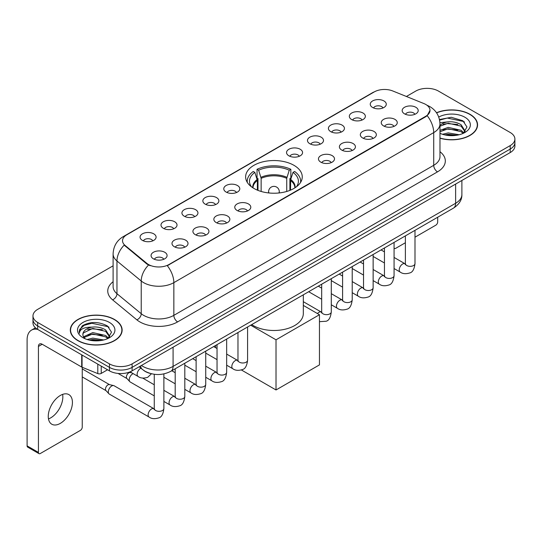 <?xml version="1.0" encoding="UTF-8"?>
<svg xmlns="http://www.w3.org/2000/svg" width="542" height="542" viewBox="0 0 542 542"><rect width="100%" height="100%" fill="white"/><g stroke="black" fill="none" stroke-linecap="round" stroke-linejoin="round"><path stroke-width="0.81" d="M293.96 165.324A28.313 16.348 0 0 0 263.107 161.78A28.313 16.348 0 0 0 245.628 176.882A28.313 16.348 0 0 0 253.92 188.44A28.313 16.348 0 0 0 284.774 191.983A28.313 16.348 0 0 0 302.253 176.882A28.313 16.348 0 0 0 293.96 165.324M351.677 119.572A8.015 4.627 180 0 1 350.085 118.258A8.015 4.627 180 0 1 352.74 112.512A8.015 4.627 180 0 1 363.011 113.027A8.015 4.627 180 0 1 364.597 118.258A8.015 4.627 180 0 1 351.677 119.572M362.029 120.046A4.81 2.778 0 0 0 360.742 118.698A4.81 2.778 0 0 0 356.006 117.993A4.81 2.778 0 0 0 352.652 120.046M330.749 131.652A8.015 4.627 180 0 1 329.163 130.344A8.015 4.627 180 0 1 331.812 124.592A8.015 4.627 180 0 1 342.083 125.107A8.015 4.627 180 0 1 343.675 130.344A8.015 4.627 180 0 1 330.749 131.652M341.108 132.133A4.81 2.778 0 0 0 339.814 130.778A4.81 2.778 0 0 0 335.078 130.073A4.81 2.778 0 0 0 331.724 132.133M309.828 143.732A8.015 4.627 180 0 1 308.235 142.424A8.015 4.627 180 0 1 310.891 136.672A8.015 4.627 180 0 1 321.155 137.187A8.015 4.627 180 0 1 322.747 142.424A8.015 4.627 180 0 1 309.828 143.732M320.18 144.213A4.81 2.778 0 0 0 318.892 142.858A4.81 2.778 0 0 0 314.157 142.153A4.81 2.778 0 0 0 310.803 144.213M288.9 155.811A8.015 4.627 180 0 1 287.307 154.504A8.015 4.627 180 0 1 289.963 148.752A8.015 4.627 180 0 1 300.227 149.274A8.015 4.627 180 0 1 301.819 154.504A8.015 4.627 180 0 1 288.9 155.811M299.252 156.292A4.81 2.778 0 0 0 297.964 154.937A4.81 2.778 0 0 0 293.229 154.24A4.81 2.778 0 0 0 289.875 156.292M226.122 192.058A8.015 4.627 180 0 1 224.53 190.75A8.015 4.627 180 0 1 227.186 184.998A8.015 4.627 180 0 1 237.45 185.513A8.015 4.627 180 0 1 239.042 190.75A8.015 4.627 180 0 1 226.122 192.058M236.475 192.539A4.81 2.778 0 0 0 235.187 191.184A4.81 2.778 0 0 0 230.452 190.479A4.81 2.778 0 0 0 227.098 192.539M205.194 204.138A8.015 4.627 180 0 1 203.609 202.83A8.015 4.627 180 0 1 206.258 197.078A8.015 4.627 180 0 1 216.529 197.593A8.015 4.627 180 0 1 218.114 202.83A8.015 4.627 180 0 1 205.194 204.138M215.553 204.619A4.81 2.778 0 0 0 214.259 203.264A4.81 2.778 0 0 0 209.524 202.566A4.81 2.778 0 0 0 206.17 204.619M184.273 216.217A8.015 4.627 180 0 1 182.681 214.91A8.015 4.627 180 0 1 185.337 209.165A8.015 4.627 180 0 1 195.601 209.679A8.015 4.627 180 0 1 197.193 214.91A8.015 4.627 180 0 1 184.273 216.217M194.625 216.698A4.81 2.778 0 0 0 193.338 215.35A4.81 2.778 0 0 0 188.596 214.646A4.81 2.778 0 0 0 185.249 216.698M163.345 228.304A8.015 4.627 180 0 1 161.753 226.99A8.015 4.627 180 0 1 164.409 221.244A8.015 4.627 180 0 1 174.673 221.759A8.015 4.627 180 0 1 176.265 226.99A8.015 4.627 180 0 1 163.345 228.304M173.697 228.778A4.81 2.778 0 0 0 172.41 227.43A4.81 2.778 0 0 0 167.674 226.725A4.81 2.778 0 0 0 164.321 228.778M142.417 240.384A8.015 4.627 180 0 1 140.825 239.076A8.015 4.627 180 0 1 143.481 233.324A8.015 4.627 180 0 1 153.752 233.839A8.015 4.627 180 0 1 155.337 239.076A8.015 4.627 180 0 1 142.417 240.384M152.776 240.865A4.81 2.778 0 0 0 151.482 239.51A4.81 2.778 0 0 0 146.746 238.805A4.81 2.778 0 0 0 143.393 240.865M372.605 107.485A8.015 4.627 180 0 1 371.013 106.178A8.015 4.627 180 0 1 373.668 100.426A8.015 4.627 180 0 1 383.932 100.948A8.015 4.627 180 0 1 385.525 106.178A8.015 4.627 180 0 1 372.605 107.485M382.957 107.966A4.81 2.778 0 0 0 381.67 106.618A4.81 2.778 0 0 0 376.934 105.914A4.81 2.778 0 0 0 373.58 107.966M383.594 125.913A8.015 4.627 180 0 1 382.002 124.606A8.015 4.627 180 0 1 384.657 118.854A8.015 4.627 180 0 1 394.928 119.375A8.015 4.627 180 0 1 396.514 124.606A8.015 4.627 180 0 1 383.594 125.913M393.953 126.394A4.81 2.778 0 0 0 392.659 125.039A4.81 2.778 0 0 0 387.923 124.342A4.81 2.778 0 0 0 384.569 126.394M362.666 137.993A8.015 4.627 180 0 1 361.08 136.686A8.015 4.627 180 0 1 363.729 130.94A8.015 4.627 180 0 1 374 131.455A8.015 4.627 180 0 1 375.592 136.686A8.015 4.627 180 0 1 362.666 137.993M373.025 138.474A4.81 2.778 0 0 0 371.731 137.126A4.81 2.778 0 0 0 366.995 136.421A4.81 2.778 0 0 0 363.641 138.474M341.745 150.08A8.015 4.627 180 0 1 340.152 148.772A8.015 4.627 180 0 1 342.808 143.02A8.015 4.627 180 0 1 353.072 143.535A8.015 4.627 180 0 1 354.664 148.772A8.015 4.627 180 0 1 341.745 150.08M352.097 150.554A4.81 2.778 0 0 0 350.809 149.206A4.81 2.778 0 0 0 346.074 148.501A4.81 2.778 0 0 0 342.72 150.554M320.817 162.16A8.015 4.627 180 0 1 319.224 160.852A8.015 4.627 180 0 1 321.88 155.1A8.015 4.627 180 0 1 332.151 155.615A8.015 4.627 180 0 1 333.737 160.852A8.015 4.627 180 0 1 320.817 162.16M331.176 162.641A4.81 2.778 0 0 0 329.882 161.286A4.81 2.778 0 0 0 325.146 160.581A4.81 2.778 0 0 0 321.792 162.641M237.111 210.486A8.015 4.627 180 0 1 235.526 209.178A8.015 4.627 180 0 1 238.175 203.426A8.015 4.627 180 0 1 248.446 203.941A8.015 4.627 180 0 1 250.038 209.178A8.015 4.627 180 0 1 237.111 210.486M247.47 210.967A4.81 2.778 0 0 0 246.176 209.612A4.81 2.778 0 0 0 241.441 208.907A4.81 2.778 0 0 0 238.087 210.967M216.19 222.566A8.015 4.627 180 0 1 214.598 221.258A8.015 4.627 180 0 1 217.254 215.506A8.015 4.627 180 0 1 227.518 216.021A8.015 4.627 180 0 1 229.11 221.258A8.015 4.627 180 0 1 216.19 222.566M226.542 223.047A4.81 2.778 0 0 0 225.255 221.692A4.81 2.778 0 0 0 220.519 220.987A4.81 2.778 0 0 0 217.166 223.047M195.262 234.645A8.015 4.627 180 0 1 193.67 233.338A8.015 4.627 180 0 1 196.326 227.586A8.015 4.627 180 0 1 206.59 228.107A8.015 4.627 180 0 1 208.182 233.338A8.015 4.627 180 0 1 195.262 234.645M205.614 235.126A4.81 2.778 0 0 0 204.327 233.778A4.81 2.778 0 0 0 199.592 233.074A4.81 2.778 0 0 0 196.238 235.126M174.334 246.732A8.015 4.627 180 0 1 172.749 245.418A8.015 4.627 180 0 1 175.398 239.672A8.015 4.627 180 0 1 185.669 240.187A8.015 4.627 180 0 1 187.261 245.418A8.015 4.627 180 0 1 174.334 246.732M184.693 247.206A4.81 2.778 0 0 0 183.399 245.858A4.81 2.778 0 0 0 178.664 245.153A4.81 2.778 0 0 0 175.31 247.206M153.413 258.812A8.015 4.627 180 0 1 151.821 257.504A8.015 4.627 180 0 1 154.477 251.752A8.015 4.627 180 0 1 164.741 252.267A8.015 4.627 180 0 1 166.333 257.504A8.015 4.627 180 0 1 153.413 258.812M163.765 259.293A4.81 2.778 0 0 0 162.478 257.938A4.81 2.778 0 0 0 157.742 257.233A4.81 2.778 0 0 0 154.389 259.293M404.522 113.834A8.015 4.627 180 0 1 402.93 112.526A8.015 4.627 180 0 1 405.585 106.774A8.015 4.627 180 0 1 415.849 107.289A8.015 4.627 180 0 1 417.442 112.526A8.015 4.627 180 0 1 404.522 113.834M414.874 114.315A4.81 2.778 0 0 0 413.587 112.96A4.81 2.778 0 0 0 408.851 112.255A4.81 2.778 0 0 0 405.497 114.315M423.858 103.542A14.424 8.326 180 0 1 425.788 104.477A14.424 8.326 180 0 1 430.009 110.365A14.424 8.326 180 0 1 425.788 116.252L168.935 264.543A14.424 8.326 180 0 1 146.923 263.432L125.141 245.479A14.424 8.326 180 0 1 122.533 240.702A14.424 8.326 180 0 1 126.76 234.815L374.285 91.903A14.424 8.326 180 0 1 392.754 90.968L423.858 103.542M150.148 373.418A16.023 9.255 180 0 1 143.677 370.389M439.975 138.217A25.908 14.959 0 0 0 477.57 124.87A25.908 14.959 0 0 0 469.982 114.294A25.908 14.959 0 0 0 436.506 112.736M114.545 319.502A25.908 14.959 0 0 0 86.307 316.257A25.908 14.959 0 0 0 70.318 330.078A25.908 14.959 0 0 0 77.906 340.654A25.908 14.959 0 0 0 106.137 343.899A25.908 14.959 0 0 0 122.133 330.078A25.908 14.959 0 0 0 114.545 319.502M70.582 331.426A25.908 14.959 0 0 0 70.494 331.819M430.009 110.365L427.184 115.67L425.788 116.686L167.309 265.702A18.699 10.793 60 0 1 173.847 282.646A21.368 12.337 180 0 1 143.63 282.646A21.368 12.337 180 0 1 141.232 281L116.964 260.987A21.368 12.337 180 0 1 113.102 253.913L113.102 286.623A21.368 12.337 0 0 0 116.964 293.703L141.232 313.71A21.368 12.337 0 0 0 143.63 315.356A21.368 12.337 0 0 0 173.847 315.356L433.715 165.324A21.368 12.337 0 0 0 439.975 156.597L439.975 123.888A21.368 12.337 180 0 1 433.715 132.607A18.699 10.793 -120 0 0 427.184 115.67M113.102 265.817L37.676 309.36A16.023 9.255 0 0 0 32.981 315.905L32.981 322.883A16.023 9.255 0 0 0 37.676 329.421L109.443 370.857L109.443 367.368A16.023 9.255 0 0 0 132.106 367.368L510.205 149.077A16.023 9.255 0 0 0 514.9 142.532A16.023 9.255 0 0 1 510.205 149.077L132.106 367.368A16.023 9.255 0 0 1 109.443 367.368L37.676 325.932L109.443 367.368L109.443 363.878A16.023 9.255 0 0 0 132.106 363.878L510.205 145.588A16.023 9.255 0 0 0 514.9 139.043A16.023 9.255 0 0 0 510.205 132.499L438.437 91.07A16.023 9.255 0 0 0 415.775 91.07L406.392 96.483M32.981 319.394A16.023 9.255 0 0 0 37.676 325.932A16.023 9.255 0 0 1 32.981 319.394M150.161 265.702L146.923 264.062L124.172 245.126A18.699 12.507 129.5 0 0 116.964 260.987L116.964 293.703A5.339 3.57 -50.5 0 1 112.587 299.834A26.707 15.42 180 0 1 113.102 281.732M32.981 315.905A16.023 9.255 0 0 0 37.676 322.443L109.443 363.878M121.957 331.819A25.908 14.959 0 0 0 121.862 331.426M477.394 126.611A25.908 14.959 0 0 0 477.299 126.218M109.443 370.857A16.023 9.255 0 0 0 132.106 370.857L510.205 152.566A16.023 9.255 0 0 0 514.9 146.022L514.9 139.043M439.975 138.047A25.643 14.803 0 0 0 477.299 124.87A25.643 14.803 0 0 0 469.792 114.403A25.643 14.803 0 0 0 436.608 112.885M442.543 134.294L448.2 132.905L459.182 134.748M444.758 134.897L448.2 134.294L456.879 135.236M439.975 130.365L448.2 127.37L461.1 130.29L463.85 132.905M439.975 131.753L448.2 128.752L461.1 131.672L463.132 133.393M439.941 122.688L447.462 121.909A13.354 7.71 0 0 0 439.975 125.493M447.462 121.909C452.584 121.374 457.13 122.323 461.1 124.748L465.016 130.9L464.921 131.916M439.975 126.211L448.2 123.217L461.1 126.137L464.968 131.591M439.975 133.02L440.544 133.549M439.975 133.298A18.699 10.793 0 0 0 464.88 132.499A18.699 10.793 0 0 0 464.88 117.235A18.699 10.793 0 0 0 438.749 117.058M463.356 133.291L466.953 126.97L462.848 120.751L451.29 117.296L439.487 119.545M439.616 120.134L447.252 118.054L463.701 121.516L464.501 122.072M443.119 124.355L447.252 123.59L457.827 124.484M443.119 129.897L447.252 129.131L457.827 130.026M445.111 134.978L447.252 134.667L456.676 135.27M394.068 248.073A2.669 1.545 120 0 0 394.42 248.432A2.669 1.545 120 0 0 395.755 248.304L405.375 242.748M414.996 237.193L435.795 225.187A2.669 1.545 120 0 0 437.685 221.915L437.685 217.24M78.095 340.545A25.643 14.803 0 0 0 106.036 343.757A25.643 14.803 0 0 0 121.862 330.078A25.643 14.803 0 0 0 114.355 319.611A25.643 14.803 0 0 0 86.408 316.399A25.643 14.803 0 0 0 70.582 330.078A25.643 14.803 0 0 0 78.095 340.545M87.106 339.502L92.77 338.12L103.746 339.963M89.322 340.112L92.77 339.502L101.442 340.444M83.502 336.792L92.77 332.578L105.663 335.498L108.414 338.12M83.969 337.551L92.77 333.96L105.663 336.88L107.695 338.601M107.919 338.499L111.516 332.178L107.418 325.959C98.63 321.42 90.25 321.372 82.276 325.803L79.193 331.44L79.491 333.255C79.66 329.19 83.841 327.144 92.025 327.117A13.354 7.71 0 0 0 82.872 334.441A13.354 7.71 0 0 0 83.515 336.812L85.114 338.757M92.025 327.117C97.147 326.582 101.693 327.531 105.663 329.956L109.579 336.108L109.484 337.124M82.872 334.59L83.326 332.951L92.77 328.425L105.663 331.345L109.531 336.799M109.443 322.443A18.699 10.793 0 0 0 83.001 322.443A18.699 10.793 0 0 0 83.001 337.713A18.699 10.793 0 0 0 109.443 337.713A18.699 10.793 0 0 0 109.443 322.443M79.2 331.568L79.776 329.285L84.186 325.342L91.815 323.262L108.265 326.731L109.064 327.28M87.689 329.563L91.815 328.798L102.391 329.692M87.689 335.105L91.815 334.339L102.391 335.234M89.674 340.186L91.815 339.881L101.239 340.478M257.369 190.134L257.369 180.506L254.855 172.403A24.465 14.126 0 0 0 250.844 185.899A24.465 14.126 0 0 0 251.461 186.814M257.985 190.384L257.985 178.575L257.037 178.027L257.037 169.3A26.707 15.42 0 0 1 290.844 169.3L289.252 170.222A24.465 14.126 0 0 0 258.636 170.222L261.142 178.332L261.142 191.462M286.738 191.462L286.738 178.332L289.252 170.222M251.705 324.611A29.383 16.965 0 0 0 253.168 325.518A29.383 16.965 0 0 0 285.187 329.197A29.383 16.965 0 0 0 303.324 313.527L303.324 294.814M290.844 169.3L290.844 178.027L289.895 178.575L289.895 190.384M254.855 172.403L253.263 171.482A26.707 15.42 0 0 0 247.233 181.238A26.707 15.42 0 0 0 247.315 182.43M258.636 170.222L257.037 169.3M300.573 182.43A26.707 15.42 0 0 0 300.647 181.238A26.707 15.42 0 0 0 294.624 171.482L293.026 172.403L290.695 179.483L290.519 190.134M296.42 186.814A24.465 14.126 0 0 0 297.036 185.899A24.465 14.126 0 0 0 293.026 172.403M276.02 389.962L276.02 339.807L319.455 314.726L319.455 364.888L276.02 389.962L241.4 369.976M215.581 347.686L215.581 345.471M276.02 339.807L250.702 325.193M303.324 305.41L319.455 314.726M154.267 395.877L130.229 382.002A4.81 2.778 -60 0 1 129.843 381.69A4.81 2.778 -60 0 1 129.233 379.8A4.81 2.778 -60 0 1 132.634 373.912A4.81 2.778 -60 0 1 133.203 373.641M129.843 381.69L126.842 378.438A3.469 2.005 -60 0 1 126.401 377.076A3.469 2.005 -60 0 1 128.861 372.821A3.469 2.005 -60 0 1 130.263 372.523L131.902 372.889M163.88 373.905L163.88 408.546C163.223 414.129 161.496 417.245 158.698 417.896C154.727 419.129 151.536 418.851 149.118 417.069L109.308 394.081A4.81 2.778 -60 0 1 108.922 393.77A4.81 2.778 -60 0 1 108.312 391.88A4.81 2.778 -60 0 1 111.713 385.992A4.81 2.778 -60 0 1 113.651 385.579A4.81 2.778 -60 0 1 114.111 385.755L154.253 408.912M108.922 393.77L105.914 390.525A3.469 2.005 -60 0 1 105.48 389.156A3.469 2.005 -60 0 1 107.933 384.901A3.469 2.005 -60 0 1 109.335 384.603L113.651 385.579M62.621 394.393A17.093 9.871 -60 0 1 50.752 417.835A17.093 9.871 -60 0 1 48.468 418.905M60.338 423.37A17.093 9.871 120 0 0 71.503 408.309A17.093 9.871 120 0 0 68.888 394.61A17.093 9.871 120 0 0 60.338 395.457A17.093 9.871 120 0 0 49.173 410.524A17.093 9.871 120 0 0 51.795 424.217A17.093 9.871 120 0 0 60.338 423.37M101.225 366.114L101.225 373.424L107.553 369.766M37.493 329.319A21.368 12.337 -120 0 0 31.524 330.112A21.368 12.337 -120 0 0 27.1 339.895L27.1 445.876L38.435 452.421L38.435 346.433A5.339 3.083 60 0 1 39.539 343.987A5.339 3.083 60 0 1 42.208 344.251L81.706 367.056L81.706 354.841M38.435 452.421A2.669 1.545 120 0 0 38.983 453.64L27.656 447.103A2.669 1.545 -60 0 1 27.1 445.876M38.983 453.64A2.669 1.545 120 0 0 40.318 453.512L80.358 430.395A2.669 1.545 120 0 0 82.249 427.123L82.249 367.307M101.225 373.424A2.669 1.545 180 0 1 97.804 373.594L82.059 367.225A2.669 1.545 180 0 1 81.706 367.056M125.141 245.479L125.141 246.109M146.923 263.432L146.923 264.062M168.935 264.543L168.935 264.977M425.788 116.252L425.788 116.686M177.62 321.901A5.339 3.083 60 0 1 173.847 315.356L173.847 282.646L433.715 132.607L433.715 165.324A5.339 3.083 60 0 0 437.496 171.861L177.62 321.901A26.707 15.42 180 0 1 139.85 321.901A26.707 15.42 180 0 1 136.855 319.841L112.587 299.834M439.975 123.888C439.616 116.205 436.235 110.446 429.847 106.605L427.15 105.29A18.699 8.753 112 0 0 426.893 105.195M125.168 235.905A18.699 10.793 -120 0 0 123.23 236.63C116.842 240.472 113.461 246.231 113.102 253.913M123.23 236.63L372.713 92.594A18.699 10.793 60 0 1 374.129 91.991M148.515 265.058A18.699 12.507 129.5 0 0 141.232 281L141.232 313.71A5.339 3.57 -50.5 0 1 136.855 319.841M439.975 151.706A26.707 15.42 180 0 1 437.496 171.861M132.106 363.878L132.106 370.857M510.205 145.588L510.205 152.566M37.676 322.443L37.676 329.421M141.435 365.471A21.368 12.337 0 0 0 142.871 366.385A21.368 12.337 0 0 0 173.088 366.385L455.626 203.27A21.368 12.337 0 0 0 461.886 194.544C462.041 199.849 459.216 204.381 453.41 208.155L170.879 371.277A10.684 6.165 60 0 0 173.088 366.385L173.088 347.198M455.626 184.077L455.626 203.27A10.684 6.165 60 0 1 453.41 208.155M140.568 365.972A10.684 7.148 129.5 0 0 142.431 369.448L139.186 366.771M257.369 180.506A20.942 12.087 0 0 0 252.999 187.878M286.738 178.332A20.942 12.087 0 0 0 261.142 178.332M257.186 179.483A21.192 12.236 0 0 0 252.796 187.749M286.914 177.302A21.192 12.236 0 0 0 260.966 177.302M295.092 187.749A21.192 12.236 0 0 0 290.695 179.483M294.882 187.878A20.942 12.087 0 0 0 290.519 180.506M269.076 192.979A5.339 3.083 180 0 1 268.602 191.705L268.602 192.932M279.286 192.932L279.286 191.705A5.339 3.083 180 0 1 278.805 192.979M414.996 230.336L414.996 263.568A4.81 2.778 180 0 1 413.363 265.648A4.81 2.778 180 0 1 406.785 265.526A4.81 2.778 180 0 1 405.375 263.568L405.226 264.604L405.653 264.252M414.996 263.568C414.332 269.15 412.604 272.267 409.806 272.924C405.836 274.15 402.645 273.873 400.226 272.091A4.81 2.778 -60 0 1 399.488 268.236A4.81 2.778 -60 0 1 402.631 264.001A4.81 2.778 -60 0 1 402.841 263.886A4.81 2.778 -60 0 1 405.037 263.764L405.362 263.94M394.068 242.423L394.068 275.648A4.81 2.778 180 0 1 392.442 277.728A4.81 2.778 180 0 1 385.863 277.612A4.81 2.778 180 0 1 384.454 275.648L384.298 276.684L384.725 276.332M394.068 275.648C393.411 281.23 391.676 284.347 388.878 285.004C384.908 286.23 381.717 285.952 379.298 284.171A4.81 2.778 -60 0 1 378.567 280.322A4.81 2.778 -60 0 1 381.703 276.081A4.81 2.778 -60 0 1 381.92 275.966A4.81 2.778 -60 0 1 384.109 275.844L384.441 276.02M373.14 254.503L373.14 287.727A4.81 2.778 180 0 1 371.514 289.814A4.81 2.778 180 0 1 364.935 289.692A4.81 2.778 180 0 1 363.526 287.727L363.37 288.764L363.804 288.412M373.14 287.727C372.483 293.31 370.755 296.433 367.957 297.084C363.987 298.31 360.789 298.039 358.377 296.257A4.81 2.778 -60 0 1 357.639 292.402A4.81 2.778 -60 0 1 360.782 288.168A4.81 2.778 -60 0 1 360.992 288.053A4.81 2.778 -60 0 1 363.181 287.924L363.513 288.1M352.219 266.583L352.219 299.807A4.81 2.778 180 0 1 350.586 301.894A4.81 2.778 180 0 1 344.007 301.772A4.81 2.778 180 0 1 342.598 299.807L342.449 300.851L342.876 300.492M352.219 299.807C351.555 305.39 349.827 308.513 347.029 309.164C343.059 310.397 339.868 310.119 337.449 308.337A4.81 2.778 -60 0 1 336.711 304.482A4.81 2.778 -60 0 1 339.854 300.248A4.81 2.778 -60 0 1 340.064 300.132A4.81 2.778 -60 0 1 342.259 300.011L342.585 300.18M331.291 278.663L331.291 311.894A4.81 2.778 180 0 1 329.665 313.974A4.81 2.778 180 0 1 323.086 313.852A4.81 2.778 180 0 1 321.677 311.894L321.521 312.93L321.948 312.571M317.449 313.567A4.81 2.778 -60 0 1 318.926 312.327A4.81 2.778 -60 0 1 319.143 312.212A4.81 2.778 -60 0 1 321.331 312.09L321.663 312.267M247.586 326.989L247.586 360.22A4.81 2.778 180 0 1 245.96 362.3A4.81 2.778 180 0 1 239.381 362.178A4.81 2.778 180 0 1 237.972 360.22L237.816 361.257L238.25 360.897M247.586 360.22C246.928 365.803 245.201 368.919 242.403 369.569C238.433 370.803 235.235 370.525 232.823 368.743A4.81 2.778 -60 0 1 232.084 364.888A4.81 2.778 -60 0 1 235.228 360.654A4.81 2.778 -60 0 1 235.438 360.538A4.81 2.778 -60 0 1 237.626 360.416L237.958 360.586M226.658 339.075L226.658 372.3A4.81 2.778 180 0 1 225.032 374.38A4.81 2.778 180 0 1 218.453 374.265A4.81 2.778 180 0 1 217.044 372.3L216.895 373.336L217.322 372.984M226.658 372.3C226 377.882 224.273 380.999 221.475 381.656C217.505 382.882 214.314 382.605 211.895 380.823A4.81 2.778 -60 0 1 211.156 376.975A4.81 2.778 -60 0 1 214.3 372.733A4.81 2.778 -60 0 1 214.51 372.618A4.81 2.778 -60 0 1 216.705 372.496L217.03 372.672M205.736 351.155L205.736 384.38A4.81 2.778 180 0 1 204.104 386.46A4.81 2.778 180 0 1 197.525 386.344A4.81 2.778 180 0 1 196.123 384.38L195.967 385.416L196.394 385.064M205.736 384.38C205.079 389.962 203.345 393.079 200.547 393.736C196.577 394.962 193.386 394.684 190.967 392.903A4.81 2.778 -60 0 1 190.235 389.054A4.81 2.778 -60 0 1 193.372 384.813A4.81 2.778 -60 0 1 193.589 384.698A4.81 2.778 -60 0 1 195.777 384.576L196.102 384.752M184.808 363.235L184.808 396.459A4.81 2.778 180 0 1 183.182 398.546A4.81 2.778 180 0 1 176.604 398.424A4.81 2.778 180 0 1 175.195 396.459L175.039 397.503L175.472 397.144M184.808 396.459C184.151 402.042 182.424 405.165 179.626 405.816C175.649 407.049 172.458 406.771 170.046 404.989A4.81 2.778 -60 0 1 169.307 401.134A4.81 2.778 -60 0 1 172.444 396.9A4.81 2.778 -60 0 1 172.661 396.785A4.81 2.778 -60 0 1 174.849 396.663L175.181 396.832M163.88 408.546A4.81 2.778 180 0 1 162.254 410.626A4.81 2.778 180 0 1 155.676 410.504A4.81 2.778 180 0 1 154.267 408.546L154.111 409.583L154.545 409.224M149.118 417.069A4.81 2.778 -60 0 1 148.379 413.214A4.81 2.778 -60 0 1 151.523 408.98A4.81 2.778 -60 0 1 151.733 408.864A4.81 2.778 -60 0 1 153.928 408.743M130.087 371.846L138.129 376.487A4.81 2.778 -60 0 1 137.39 372.632A4.81 2.778 -60 0 1 140.527 368.397A4.81 2.778 -60 0 1 140.744 368.282A4.81 2.778 -60 0 1 140.92 368.194M38.435 346.433L42.208 344.251M82.059 355.051L82.059 367.225M97.804 373.594L97.804 364.143M372.713 92.594L376.141 91.002M170.879 371.277C162.282 375.599 153.684 375.599 145.087 371.277L142.431 369.448M461.886 194.544L461.886 180.466M477.299 127.011L477.299 124.87M394.42 248.432L394.068 248.229M121.862 332.219L121.862 330.078M70.582 332.219L70.582 330.078M247.233 182.302L247.233 181.238M300.647 182.302L300.647 181.238M279.286 191.705A5.339 5.339 0 0 0 271.271 187.085A5.339 5.339 0 0 0 268.602 191.705M400.226 272.091L394.068 268.534M384.454 262.985L373.14 256.454M405.375 235.892L405.375 263.568M405.037 263.764L394.068 257.43M384.454 251.881L381.067 249.93M379.298 284.171L373.14 280.614M363.526 275.065L352.219 268.534M384.454 247.972L384.454 275.648M384.109 275.844L373.14 269.516M363.526 263.961L360.139 262.01M358.377 296.257L352.219 292.7M342.598 287.145L331.291 280.614M363.526 260.052L363.526 287.727M363.181 287.924L352.219 281.596M342.598 276.041L339.217 274.089M337.449 308.337L331.291 304.78M321.677 299.225L308.676 291.725M342.598 272.138L342.598 299.807M342.259 300.011L331.291 293.676M321.677 288.127L318.289 286.169M331.291 311.894C330.634 317.476 328.899 320.593 326.101 321.243L319.455 321.677M321.677 284.218L321.677 311.894M321.331 312.09L303.324 301.691M232.823 368.743L226.658 365.186M217.044 359.637L205.736 353.106M237.972 332.544L237.972 360.22M237.626 360.416L226.658 354.082M217.044 348.533L213.663 346.575M211.895 380.823L205.736 377.266M196.123 371.717L184.808 365.186M217.044 344.624L217.044 372.3M216.705 372.496L205.736 366.162M196.123 360.613L192.735 358.662M190.967 392.903L184.808 389.346M175.195 383.797L163.88 377.266M196.123 356.704L196.123 384.38M195.777 384.576L184.808 378.248M175.195 372.693L171.807 370.742M170.046 404.989L163.88 401.432M118.061 373.438L126.97 378.573M175.195 368.784L175.195 396.459M174.849 396.663L163.88 390.328M154.267 384.779L142.668 378.079M129.558 372.056L130.439 372.564M82.249 376.92L106.042 390.653M154.267 374.278L154.267 408.546M82.249 368.899L109.511 384.644M138.129 376.487C140.493 378.262 143.684 378.533 147.709 377.313L151.469 373.77M31.524 330.112L35.467 327.835"/></g></svg>
